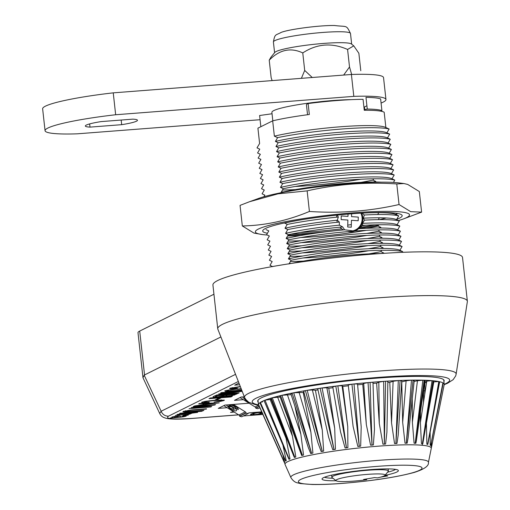 <?xml version="1.0" encoding="UTF-8"?>
<svg xmlns="http://www.w3.org/2000/svg" width="510" height="510" viewBox="0 0 510 510"><rect width="100%" height="100%" fill="white"/><g stroke="black" fill="none" stroke-linecap="round" stroke-linejoin="round"><path stroke-width="0.76" d="M467.351 301.659A125.562 13.776 173.7 0 0 467.364 301.244A125.562 13.776 173.7 0 0 376.973 297.948A125.562 13.776 173.7 0 0 217.757 328.803A125.562 13.776 173.7 0 0 217.859 329.205L244.621 397.526A106.443 11.679 -6.3 0 1 379.517 371.031A106.443 11.679 -6.3 0 1 456.131 374.174L467.351 301.659M180.419 416.823L180.457 417.167L170.072 418.079L172.597 417.511L171.883 417.072L174.057 416.523L174.618 417.25L178.213 417.065L178.188 416.6L174.892 416.695L174.101 416.925L174.618 417.25M183.645 416.421L183.683 416.791L180.457 417.167M186.169 415.771L186.207 416.122L183.683 416.791M185.812 415.733L186.207 416.122L185.812 415.733L183.179 415.765L182.491 416.109L183.829 416.345L183.657 415.746M177.767 416.122L177.805 416.472M178.137 416.103L178.188 416.6M172.52 416.842L172.597 417.511M174.057 416.523L179.635 416.09L180.578 416.899L183.829 416.345M180.438 416.313L180.578 416.899M220.384 401.019L220.422 401.376L213.996 402.122L221.64 400.662L221.735 399.865M223.992 399.999L224.049 400.478L220.422 401.376M221.64 400.662L220.868 400.305L214.461 400.56L206.933 401.383L204.28 402.001L204.708 402.377L209.336 402.205L208.584 402.575L202.495 402.785L201.877 402.192L205.817 401.242L215.214 400.191L224.368 400.191M211.988 398.259L212.351 398.221M220.824 399.878L220.868 400.305M204.23 401.523L204.708 402.377M202.406 401.976L202.495 402.785M201.495 402.524L201.877 402.192M220.875 397.966L217.311 399.732L215.214 399.897L218.777 398.125L220.875 397.966M217.215 398.903L217.311 399.732M232.299 396.276L230.89 396.978L209.011 398.667L210.42 397.966L232.299 396.276M230.826 396.391L230.89 396.978M212.307 397.819L212.351 398.265M211.943 397.851L212.007 398.438M237.15 393.873L231.948 395.76L217.604 397.092L213.384 397.22L213.001 396.78L215.494 395.543L237.15 393.873M234.511 394.077L234.625 395.122M231.91 395.409L231.948 395.76M224.336 395.403L224.438 396.353M223.712 395.709L223.769 396.213M217.566 396.774L217.604 397.092M213.32 396.621L213.384 397.22L213.001 396.78M225.949 395.977L231.017 395.588L234.013 394.421L227.288 394.944L225.598 395.779L225.949 395.977M225.484 394.772L225.598 395.779M218.356 396.723L223.291 395.919L224.891 395.129L217.152 395.722L215.558 396.519L215.851 396.793L218.356 396.723M215.449 395.562L215.851 396.793M240.42 386.803L232.369 388.065L232.79 388.442L237.424 388.269L236.672 388.639L230.584 388.849L229.959 388.257L240.306 386.51M232.318 387.587L232.79 388.442M230.494 388.04L230.584 388.849M229.583 388.588L229.959 388.257M239.623 384.769L234.715 385.152L238.948 383.048M233.542 411.666L230.526 412.361L234.198 412.08M249.065 403.212L224.955 405.074L218.274 408.389L227.167 407.7M244.335 396.793L241.147 397.035L234.466 400.35L243.366 399.668M467.364 301.244L462.525 257.467A125.562 13.776 173.7 0 0 336.211 257.55A125.562 13.776 173.7 0 0 212.925 285.02L217.757 328.803M238.667 414.859L192.633 418.41C177.818 419.551 168.466 419.347 164.583 417.792C162.429 417.135 160.797 415.688 159.681 413.451L142.972 377.731L137.993 332.66A44.313 4.864 -6.3 0 1 139.702 331.067L213.939 294.225M220.894 336.957L144.158 375.137L161.154 411.238A7.389 7.032 63.6 0 0 168.568 416.122C164.59 418.927 172.692 419.666 192.876 418.34L238.597 414.815M142.972 377.731L144.158 375.137M159.681 413.451L161.154 411.238L235.537 374.334M443.904 381.569A93.802 10.296 173.7 0 0 376.648 378.159A93.802 10.296 173.7 0 0 258.168 402.071M227.039 390.265L227.925 391.119L241.683 390.029M230.023 389.761L226.918 390.896L226.848 390.303M237.265 388.971L230.055 390.067M241.294 389.034L237.303 389.283M241.804 390.322L225.745 391.514L224.68 390.928L228.939 389.927L241.166 388.703M225.643 390.59L225.745 391.514M242.205 391.361L223.782 393.446L239.196 392.859L238.221 393.337L216.559 395.008L233.899 393.363L218.713 393.937L237.258 391.693L220.658 392.974L221.397 392.611L242.072 391.011M242.027 391.017L242.072 391.425M238.176 392.898L238.221 393.337M199.448 403.499L219.236 402.862L194.565 405.922L202.572 404.717L204.637 403.69L198.696 403.875L199.448 403.499M214.742 403.34L206.818 403.614L205.186 404.424L214.742 403.34L214.71 403.008M206.779 403.263L206.818 403.614M205.065 403.321L205.186 404.424M204.599 403.333L204.637 403.69M215.583 404.57L214.589 405.067L196.299 407.082L211.714 406.495L210.738 406.974L189.076 408.65L206.416 406.999L191.231 407.573L209.776 405.329L193.175 406.61L193.915 406.247L215.583 404.57M214.544 404.653L214.589 405.067M210.694 406.534L210.738 406.974M206.486 409.084L191.282 410.263L185.685 411.232L186.08 411.621L203.936 410.352L203.197 410.716L187.865 411.901L183.747 412.035L183.281 411.417L191.894 409.906L206.448 408.778M188.05 410.308L188.082 410.626M185.627 410.709L186.08 411.621M183.657 411.251L183.747 412.035M182.848 411.787L183.281 411.417M202.107 411.258L179.775 413.259L202.107 411.258M179.252 413.967L179.399 414.668L176.983 414.541L182.172 413.61L197.631 412.418L192.021 413.132L190.957 413.661L188.859 413.82L189.924 413.291L180.208 414.107L179.297 414.349L179.399 414.668M179.322 413.954L179.361 414.318M190.867 412.826L190.957 413.661M191.958 412.558L192.021 413.132M185.742 415.242L182.523 414.923L175.3 415.484L190.16 414.056L185.946 414.662L187.374 414.694L188.056 415.204L185.27 415.42L185.869 415.114L185.787 414.394M188.356 414.942L188.056 415.204L188.005 414.764M184.92 414.458L184.971 414.93M234.326 409.549L232.33 407.178L228.327 405.883L230.131 408.217L234.326 409.555L232.324 407.184L228.123 406.056M241.702 416.766A45.422 43.242 -116.4 0 1 239.662 416.256L246.037 413.087A45.422 43.242 63.6 0 0 248.083 413.604L241.702 416.766M239.662 416.256A18.462 17.582 -116.4 0 1 239.604 416.001L245.979 412.839A1.479 1.409 63.6 0 0 245.291 411.85L233.363 404.424M231.776 404.545L235.25 406.317C237.698 407.892 238.686 408.994 238.221 409.619L236.175 408.414L234.562 406.54C231.833 405.106 230.125 404.704 229.423 405.329L233.51 407.267C236.238 409.103 237.156 410.282 236.27 410.805C235.135 411.238 233 410.537 229.851 408.695L226.351 404.965L229.857 408.688C233 410.531 235.142 411.232 236.277 410.799L236.557 410.556M239.604 416.001A1.479 1.409 63.6 0 0 238.916 415.012L223.839 405.628M238.916 415.012L245.291 411.85M250.684 414.624L254.579 414.834C259.195 414.349 261.936 413.782 262.797 413.125C261.936 413.782 259.201 414.349 254.579 414.834C250.569 415.019 249.537 414.738 251.487 413.999C252.348 413.342 255.089 412.775 259.705 412.29L261.834 412.176M262.854 414.451L243.334 415.956M261.7 411.87L249.224 412.832A1.479 1.409 63.6 0 0 248.223 413.4A18.462 17.582 -116.4 0 1 248.083 413.604M261.349 412.705L259.118 412.577C255.975 412.96 254.184 413.374 253.75 413.82L252.934 414.42M257.881 414.19L260.534 413.298C262.083 412.762 261.611 412.526 259.118 412.577C255.975 412.96 254.184 413.374 253.75 413.827C252.195 414.362 252.673 414.604 255.185 414.541L257.881 414.19M238.291 409.517L236.175 408.408L234.568 406.534C231.84 405.099 230.125 404.698 229.43 405.322L229.322 405.386M244.322 398.023L244.723 397.768L246.33 400.178M259.858 407.758L257.901 408.727A45.422 43.242 -116.4 0 1 255.854 408.217L259.303 406.508M255.854 408.217A18.462 17.582 -116.4 0 1 255.797 407.968L259.201 406.279M247.917 401.695L246.049 400.65L242.55 396.927L246.049 400.656L247.949 401.721M255.797 407.968A1.479 1.409 63.6 0 0 255.108 406.974L240.031 397.59M255.108 406.974L258.608 405.24M259.921 407.892L259.526 407.923M366.594 479.731L363.604 479.457L374.525 477.596L377.515 477.87A24.741 2.716 173.7 0 0 384.999 475.345A24.741 2.716 173.7 0 0 382.035 474.077A24.741 2.716 173.7 0 0 352.92 475.983A24.741 2.716 173.7 0 0 336.115 480.745A24.741 2.716 173.7 0 0 339.01 481.421A24.741 2.716 173.7 0 0 366.594 479.731L366.945 478.89M332.067 477.545A28.439 3.117 -6.3 0 1 331.857 477.22A28.439 3.117 -6.3 0 1 352.882 471.852A28.439 3.117 -6.3 0 1 384.846 469.882A28.439 3.117 -6.3 0 1 388.384 470.979A28.439 3.117 -6.3 0 1 388.25 471.342L384.999 475.345A38.409 4.214 -6.3 0 0 398.093 470.175A38.409 4.214 -6.3 0 0 370.725 469.608A38.409 4.214 -6.3 0 0 322.212 478.558A38.409 4.214 -6.3 0 0 336.115 480.745L332.067 477.545M399.05 204.529L396.78 183.951L403.926 183.543L407.688 184.422L419.328 191.543L421.598 212.122L410.69 211.656L399.05 204.529C369.654 211.229 339.775 213.537 309.411 211.452C287.532 220.677 265.168 225.516 242.326 225.962L253.967 233.083L262.586 234.587A77.552 8.511 173.7 0 0 267.189 235.021M398.52 220.549A77.552 8.511 173.7 0 0 403.059 219.077A77.552 8.511 173.7 0 0 407.241 213.116A77.552 8.511 173.7 0 0 313.797 217.075A77.552 8.511 173.7 0 0 257.639 233.574A77.552 8.511 173.7 0 0 262.586 234.587M288.061 235.186A77.552 8.511 173.7 0 0 310.373 233.956M357.382 228.729A77.552 8.511 173.7 0 0 358.759 228.525M359.225 228.454A77.552 8.511 173.7 0 0 378.592 225.171M403.059 219.077L421.598 212.122M358.575 227.677A70.163 7.701 173.7 0 0 359.735 227.498M360.532 227.371A70.163 7.701 173.7 0 0 374.971 224.846M396.684 219.357A70.163 7.701 173.7 0 0 401.663 214.85A70.163 7.701 173.7 0 0 315.569 217.668A70.163 7.701 173.7 0 0 263.026 230.157A70.163 7.701 173.7 0 0 267.393 233.236M347.763 225.108A66.472 7.293 173.7 0 0 348.011 225.076A66.472 7.293 173.7 0 0 351.333 224.61M361.443 223.061A66.472 7.293 173.7 0 0 362.247 222.927M379.402 219.651A66.472 7.293 173.7 0 0 386.287 217.974M394.772 215.163A66.472 7.293 173.7 0 0 397.583 213.473M291.255 234.09A70.163 7.701 173.7 0 0 328.261 231.534M338.296 230.424A70.163 7.701 173.7 0 0 343.198 229.825M242.326 225.962L240.051 205.383L249.511 201.724L278.052 193.832L307.141 190.874C336.536 184.18 366.416 181.872 396.78 183.951M309.411 211.452L307.141 190.874M403.926 183.543L399.069 182.918A77.552 8.511 173.7 0 0 328.281 185.697A77.552 8.511 173.7 0 0 258.595 198.428L249.511 201.724M381.078 103.058A73.861 8.103 173.7 0 0 385.955 99.501A73.861 8.103 173.7 0 0 353.812 96.364L351.396 74.473L113.245 92.858A73.861 8.103 173.7 0 0 42.636 108.802L45.059 130.694A73.861 8.103 173.7 0 0 77.201 133.83L260.074 119.716M353.812 96.364L115.662 114.75L113.245 92.858M115.662 114.75A73.861 8.103 173.7 0 0 45.059 130.694M90.002 127.117L121.686 124.676A26.22 2.875 173.7 0 0 137.47 120.258A26.22 2.875 173.7 0 0 132.823 119.149L101.133 121.597A26.22 2.875 173.7 0 0 85.348 126.008A26.22 2.875 173.7 0 0 90.002 127.117L89.645 123.917M121.686 124.676L121.176 120.048M385.955 99.501L383.539 77.609A73.861 8.103 173.7 0 0 351.396 74.473M272.818 120.806L271.881 112.327A48.01 5.266 -6.3 0 1 273.73 110.606A48.01 5.266 -6.3 0 1 351.396 99.641M364.204 109.682L367.27 109.044A62.781 6.891 -6.3 0 1 381.913 110.632L380.817 111.174M367.27 109.044L365.982 97.365A62.781 6.891 -6.3 0 1 380.626 98.959L381.913 110.632M366.907 105.768L364.433 106.992A62.781 6.891 -6.3 0 1 363.917 107.106M364.714 109.573L364.433 106.992M260.846 126.709L259.609 115.515L272.04 113.762M340.884 42.687A38.779 4.252 -6.3 0 1 351.409 43.987L353.761 45.855L347.584 49.464C331.882 42.515 316.94 43.669 302.768 52.925C290.694 47.252 279.518 49.668 269.223 60.18L270.963 57.171L274.794 52.447A38.779 4.252 -6.3 0 1 300.492 46.021A38.779 4.252 -6.3 0 1 340.884 42.687M360.793 70.762L358.861 53.257L353.761 45.855M343.657 75.072L349.516 66.969L351.67 74.46M301.391 78.33L304.699 70.431L312.248 77.495M269.223 60.18L271.154 77.686L272.123 80.593M347.584 49.464L349.516 66.969M302.768 52.925L304.699 70.431M373.014 383.431A82.352 9.04 -6.3 0 1 376.648 383.157L379.281 423.504L378.834 382.168L383.654 381.372A93.432 10.251 173.7 0 0 376.947 381.856A93.432 10.251 173.7 0 0 370.094 382.417A93.432 10.251 173.7 0 0 368.041 382.596A93.432 10.251 173.7 0 0 354.017 383.96A93.432 10.251 173.7 0 0 351.925 384.183A93.432 10.251 173.7 0 0 337.856 385.828A93.432 10.251 173.7 0 0 335.79 386.089A93.432 10.251 173.7 0 0 322.103 387.963A93.432 10.251 173.7 0 0 320.127 388.25A93.432 10.251 173.7 0 0 307.243 390.297A93.432 10.251 173.7 0 0 305.407 390.609A93.432 10.251 173.7 0 0 293.715 392.757A93.432 10.251 173.7 0 0 292.09 393.082A93.432 10.251 173.7 0 0 281.947 395.275A93.432 10.251 173.7 0 0 280.57 395.601A93.432 10.251 173.7 0 0 272.283 397.774A93.432 10.251 173.7 0 0 271.199 398.087A93.432 10.251 173.7 0 0 265.022 400.171A93.432 10.251 173.7 0 0 264.269 400.471A93.432 10.251 173.7 0 0 260.38 402.396A93.432 10.251 173.7 0 0 259.979 402.67A93.432 10.251 173.7 0 0 258.506 404.392A93.432 10.251 173.7 0 0 258.468 404.628A93.432 10.251 173.7 0 0 258.474 404.812A93.432 10.251 173.7 0 0 258.927 405.667M428.425 462.417L431.269 448.392A73.587 8.077 173.7 0 0 431.281 448.341A73.587 8.077 173.7 0 0 431.288 448.226A73.587 8.077 173.7 0 0 430.389 447.028A73.587 8.077 173.7 0 0 427.297 445.989A73.587 8.077 173.7 0 0 422.108 445.262A73.587 8.077 173.7 0 0 414.974 444.867A73.587 8.077 173.7 0 0 406.119 444.816A73.587 8.077 173.7 0 0 395.798 445.109A73.587 8.077 173.7 0 0 384.387 445.734A73.587 8.077 173.7 0 0 378.312 446.167A73.587 8.077 173.7 0 0 372.083 446.683A73.587 8.077 173.7 0 0 359.397 447.92A73.587 8.077 173.7 0 0 346.679 449.406A73.587 8.077 173.7 0 0 334.311 451.095A73.587 8.077 173.7 0 0 322.664 452.944A73.587 8.077 173.7 0 0 312.094 454.888A73.587 8.077 173.7 0 0 302.921 456.871A73.587 8.077 173.7 0 0 295.43 458.834A73.587 8.077 173.7 0 0 289.846 460.715A73.587 8.077 173.7 0 0 286.333 462.462A73.587 8.077 173.7 0 0 285.007 464.017A73.587 8.077 173.7 0 0 285.02 464.374A73.587 8.077 173.7 0 0 285.077 464.527L290.91 477.602C292.765 480.618 294.99 482.383 297.585 482.9L300.505 483.576L312.228 484.5C320.631 484.659 330.862 484.277 342.924 483.353C372.746 480.86 396.576 477.207 414.4 472.394C424.365 469.181 429.037 465.859 428.425 462.417A69.22 7.593 173.7 0 0 378.611 460.332A69.22 7.593 173.7 0 0 290.91 477.602M324.545 477.201A36.191 3.972 173.7 0 0 332.928 478.227M423.6 392.094L423.274 392.107M423.447 402.619L420.393 422.49M387.874 381.378L386.905 432.289L385.585 444.019L382.94 444.197L379.281 423.504M332.858 386.918L335.79 386.089L346.462 447.825L337.856 385.828L342.051 385.751L342.79 386.452L347.743 426.577L347.897 447.608L345.098 447.965L340.527 431.887L332.769 386.841M342.051 385.751L347.743 426.577M318.03 389.034C317.328 388.862 318.03 388.601 320.127 388.25L334.005 449.527L322.103 387.963L326.833 387.74L328.784 388.282L334.694 428.279L335.433 449.284L332.75 449.68L328.669 437.319L317.736 388.913M326.833 387.74L334.694 428.279M291.828 393.714C290.394 393.656 290.483 393.446 292.09 393.082L311.635 453.345L293.715 392.757L303.227 392.451L310.89 432.168L312.904 453.065L310.705 453.505L308.289 447.525L290.808 393.541M299.064 392.273L310.89 432.168M287.366 394.676L300.855 434.227L303.533 455.054L301.671 455.494L279.735 395.964L280.57 395.601L302.404 455.341L281.947 395.275L291.172 394.67M294.907 406.209L300.855 434.227M294.359 457.457L295.819 457.024L294.359 457.457L293.722 456.004L270.721 398.355L271.199 398.087L294.856 457.317L272.283 397.774L280.111 396.997M277.606 397.08L292.485 436.286L295.819 457.024M289.195 421.891L292.485 436.286M270.09 399.406L286.04 438.281L289.986 458.923L288.979 459.357L264.052 400.65L289.227 459.21L265.022 400.171L271.116 399.343M285.096 434.386L286.04 438.281M284.351 462.557L258.468 404.628L284.344 462.532A3.691 0.414 155.9 0 0 284.351 462.557A3.691 0.414 155.9 0 0 284.593 462.595L258.506 404.392M282.865 454.799L284.644 462.277M285.619 461.053L259.928 402.766L285.683 461.065L286.225 460.696L285.689 460.97L260.38 402.396L262.599 401.867M282.916 445.064L286.225 460.696M303.227 392.451A82.352 9.04 -6.3 0 1 303.928 392.324M304.215 391.323C303.131 391.208 303.526 390.966 305.407 390.609L322.282 451.382L307.243 390.297L312.356 389.933L322.282 430.166L323.646 451.12L321.166 451.541L317.845 442.584L303.603 391.17M312.356 389.933L315.46 390.303A82.352 9.04 -6.3 0 1 317.959 389.901M315.46 390.303L322.282 430.166M335.433 449.284A3.691 0.689 -11 0 1 334.005 449.527A3.691 0.65 167.3 0 1 332.75 449.68M328.784 388.282A82.352 9.04 -6.3 0 1 332.922 387.715M347.897 447.608A3.691 0.72 -7.9 0 1 346.462 447.825A3.691 0.708 170.2 0 1 345.098 447.965M342.79 386.452A82.352 9.04 -6.3 0 1 348.336 385.802M348.247 385.031L351.925 384.183L359.263 446.326L354.017 383.96L357.561 383.992L361.201 426.921L360.672 446.142L357.835 446.448L353.111 426.456L348.247 385.031L353.111 426.456M361.035 425.104L361.201 426.921M357.631 384.814A82.352 9.04 -6.3 0 1 362.744 384.317L366.333 424.588L363.726 383.431L362.744 384.317M363.726 383.431L368.041 382.596L372.032 445.083A3.691 0.714 176.4 0 1 370.579 445.179L366.333 424.588M372.867 382.627C373.243 382.328 372.325 382.258 370.094 382.417L372.032 445.083A3.691 0.695 -1.8 0 0 373.365 444.937L370.579 445.179M372.988 382.506L374.467 429.541L373.365 444.937M378.834 382.168L376.648 383.157M383.654 381.372L384.368 444.133L385.605 381.238A93.432 10.251 173.7 0 0 383.654 381.372M401.772 380.632L398.202 435.062L396.971 443.426L394.542 443.528L391.521 422.745L393.108 381.289L398.284 380.543A93.432 10.251 173.7 0 0 385.605 381.238C387.664 381.142 388.308 381.257 387.523 381.595M387.855 382.443A82.352 9.04 -6.3 0 1 389.78 382.347L391.521 422.745M393.108 381.289L389.78 382.347M398.284 380.543L395.907 443.496L400.076 380.466A93.432 10.251 173.7 0 0 398.284 380.543M414.254 380.301L408.108 437.771L407.171 443.171L405.029 443.196L402.67 422.337L406.107 380.804L411.487 380.141A93.432 10.251 173.7 0 0 400.076 380.466C401.912 380.434 402.243 380.594 401.083 380.951M401.689 381.901A82.352 9.04 -6.3 0 1 401.746 381.901L402.67 422.337M406.107 380.804L401.746 381.901M411.487 380.141L406.291 443.203L413.062 380.122A93.432 10.251 173.7 0 0 411.487 380.141M422.229 444.548L433.079 380.753A93.432 10.251 173.7 0 0 432.059 380.658L422.382 443.655L422.822 443.694L421.445 443.572L420.393 422.592L426.774 381.104L432.059 380.658A93.432 10.251 173.7 0 0 424.18 380.218A93.432 10.251 173.7 0 0 422.86 380.186L415.204 443.26L424.18 380.218L424.938 380.39L416.428 440.347L415.873 443.26L414.088 443.209L412.392 422.28L417.448 380.747L422.86 380.186A93.432 10.251 173.7 0 0 413.062 380.122C414.611 380.154 414.636 380.352 413.132 380.721M417.448 380.747L414.133 381.435M412.271 398.858L412.392 422.28M426.774 381.104L424.785 381.454M420.489 411.723L420.393 422.592M422.382 443.655L421.445 443.572M426.87 444.267L427.603 444.389L439.492 381.703A93.432 10.251 173.7 0 0 438.81 381.556L427.801 444.459L426.87 444.267L426.424 423.249L433.812 381.869L438.81 381.556A93.432 10.251 173.7 0 0 433.079 380.753L433.494 380.9L422.822 443.694M426.596 382.283L424.919 382.551A82.352 9.04 -6.3 0 1 426.519 382.768M433.812 381.869L433.322 381.945M426.436 422.497L426.424 423.249M424.919 382.551L424.728 394.421M427.801 444.459L439.671 381.818M442.903 382.851L430.708 445.434L443.228 383.042A93.432 10.251 173.7 0 0 442.903 382.851A93.432 10.251 173.7 0 0 439.492 381.703L439.665 381.811M430.204 445.275L430.752 445.491L430.204 445.275L430.147 432.097M444.178 384.738A93.432 10.251 173.7 0 0 444.191 384.674A93.432 10.251 173.7 0 0 444.21 384.502A93.432 10.251 173.7 0 0 444.21 384.31A93.432 10.251 173.7 0 0 443.228 383.042L430.752 445.491M431.288 446.887L431.466 441.934M444.21 384.502L431.6 446.76L444.191 384.674M424.792 390.564A82.352 9.04 -6.3 0 1 423.612 390.947L423.447 402.734M422.509 443.674L422.369 444.497M380.677 477.118L387.721 475.913L384.667 475.632M387.555 472.196A36.191 3.972 173.7 0 0 395.518 469.366M352.582 230.909A12.928 12.304 63.6 0 0 360.882 213.174M337.588 215.061A12.928 12.304 63.6 0 0 337.505 215.449M337.429 219.784A12.928 12.304 63.6 0 0 337.537 220.422M348.05 214.098L347.986 216.399L341.241 215.947L341.145 219.593L347.89 220.052L347.712 226.988L351.262 227.224L351.441 220.288L358.186 220.747L358.281 217.094L351.537 216.642L351.613 213.811M396.684 213.327L395.938 214.538A64.948 7.127 173.7 0 0 362.272 213.103L364.293 215.01L363.349 218.184L364.471 220.141L362.578 223.361L362.527 225.388L357.261 229.857L353.156 230.877L344.62 229.819L342.656 226.918A69.43 7.618 173.7 0 0 288.341 234.676L285.562 233.357L287.774 229.57L285.001 228.25L287.213 224.457L284.567 222.934M361.635 213.129A13.662 13.011 -116.4 0 1 356.592 230.15M354.724 231.049A13.662 13.011 -116.4 0 1 351.205 231.846A13.662 13.011 -116.4 0 1 347.667 231.623M307.543 114.737L306.453 104.85A28.802 3.162 -6.3 0 1 307.562 103.81A28.802 3.162 -6.3 0 1 308.129 103.555L309.334 114.501A64.26 7.051 173.7 0 0 272.678 120.838L257.92 128.163L259.609 143.482L257.002 147.862L259.775 149.175L257.563 152.968L260.336 154.288L258.124 158.075L260.903 159.394L258.691 163.181L261.464 164.5L259.252 168.294L262.032 169.607L259.82 173.4L262.593 174.713L260.38 178.506L263.16 179.826L260.948 183.613L263.721 184.932L261.509 188.726L264.282 190.039L262.076 193.832L264.849 195.145L263.874 196.739M383.418 253.362L383.686 252.941L380.906 251.628L381.639 250.308M266.022 229.589L268.795 230.902L266.583 234.696L269.363 236.009L267.151 239.802L269.924 241.122L267.712 244.908L270.491 246.228L268.279 250.015L271.052 251.334L268.84 255.127L271.613 256.441L269.407 260.234L272.181 261.553L269.969 265.34L272.742 266.66M289.323 263.415A64.948 7.127 173.7 0 0 291.478 263.415M381.148 253.515A64.948 7.127 173.7 0 0 383.686 252.941M382.749 248.427L383.118 247.834L380.345 246.515L381.072 245.202M290.432 261.534A69.43 7.618 173.7 0 0 303.45 261.094M368.959 253.859A69.43 7.618 173.7 0 0 380.906 251.628M288.756 258.302A64.948 7.127 173.7 0 0 291.019 258.302M303.106 257.977A64.948 7.127 173.7 0 0 368.615 250.748M380.486 248.427A64.948 7.127 173.7 0 0 383.118 247.834M382.181 243.321L382.557 242.728L379.784 241.408L380.511 240.095M289.865 256.422A69.43 7.618 173.7 0 0 302.883 255.988M368.398 248.752A69.43 7.618 173.7 0 0 380.345 246.515M288.195 253.196A64.948 7.127 173.7 0 0 290.458 253.196M302.545 252.871A64.948 7.127 173.7 0 0 368.054 245.641M379.918 243.321A64.948 7.127 173.7 0 0 382.557 242.728M381.62 238.215L381.99 237.622L379.217 236.302L379.944 234.982M289.304 251.315A69.43 7.618 173.7 0 0 302.322 250.875M367.831 243.646A69.43 7.618 173.7 0 0 379.784 241.408M287.627 248.089A64.948 7.127 173.7 0 0 289.89 248.089M301.977 247.764A64.948 7.127 173.7 0 0 367.487 240.529M379.357 238.215A64.948 7.127 173.7 0 0 381.99 237.622M381.053 233.102L381.429 232.509L378.656 231.196L379.383 229.876M288.736 246.209A69.43 7.618 173.7 0 0 301.761 245.769M367.27 238.54A69.43 7.618 173.7 0 0 379.217 236.302M287.066 242.983A64.948 7.127 173.7 0 0 289.329 242.983M301.416 242.658A64.948 7.127 173.7 0 0 366.926 235.422M378.79 233.102A64.948 7.127 173.7 0 0 381.429 232.509M288.175 241.102A69.43 7.618 173.7 0 0 301.193 240.663M366.703 233.427A69.43 7.618 173.7 0 0 378.656 231.196M378.229 227.995A64.948 7.127 173.7 0 0 380.862 227.403L378.089 226.083L378.815 224.77M286.499 237.87A64.948 7.127 173.7 0 0 288.762 237.87M300.849 237.545A64.948 7.127 173.7 0 0 366.365 230.316M287.615 235.99A69.43 7.618 173.7 0 0 300.632 235.556M355.17 230.061A69.43 7.618 173.7 0 0 357.21 229.755M366.142 228.321A69.43 7.618 173.7 0 0 378.089 226.083M300.288 232.439A64.948 7.127 173.7 0 0 341.757 228.786M359.811 226.217A64.948 7.127 173.7 0 0 360.8 226.058M362.113 225.841A64.948 7.127 173.7 0 0 365.797 225.21M308.129 103.555A64.26 7.051 -6.3 0 1 363.056 99.316L364.267 110.262A64.26 7.051 173.7 0 1 384.177 112.232L385.866 127.506M375.417 182.025L375.787 181.433L373.014 180.113L373.741 178.8M281.424 191.9A64.948 7.127 173.7 0 0 283.688 191.9M373.154 182.025A64.948 7.127 173.7 0 0 375.787 181.433M282.534 190.02A69.43 7.618 173.7 0 0 295.558 189.586M361.067 182.351A69.43 7.618 173.7 0 0 373.014 180.113M295.213 186.469A64.948 7.127 173.7 0 0 360.723 179.239M381.34 182.166A64.948 7.127 173.7 0 0 281.055 192.493L283.26 188.706A69.43 7.618 173.7 0 1 394.765 180.094L391.635 178.615A64.948 7.127 173.7 0 0 345.321 178.2A64.948 7.127 173.7 0 0 280.487 187.387L282.699 183.594A69.43 7.618 173.7 0 1 394.204 174.987L391.074 173.508A64.948 7.127 173.7 0 0 344.754 173.094A64.948 7.127 173.7 0 0 279.926 182.28L282.138 178.487A69.43 7.618 173.7 0 1 393.637 169.881L390.507 168.396A64.948 7.127 173.7 0 0 344.193 167.988A64.948 7.127 173.7 0 0 279.359 177.174L281.571 173.381A69.43 7.618 173.7 0 1 393.076 164.775L389.946 163.289A64.948 7.127 173.7 0 0 343.625 162.875A64.948 7.127 173.7 0 0 278.798 172.061L281.01 168.274A69.43 7.618 173.7 0 1 392.509 159.668L389.385 158.183A64.948 7.127 173.7 0 0 343.064 157.768A64.948 7.127 173.7 0 0 278.231 166.955L280.443 163.168A69.43 7.618 173.7 0 1 391.948 154.555L388.818 153.076A64.948 7.127 173.7 0 0 342.497 152.662A64.948 7.127 173.7 0 0 277.669 161.848L279.882 158.055A69.43 7.618 173.7 0 1 391.387 149.449L388.257 147.964A64.948 7.127 173.7 0 0 341.936 147.556A64.948 7.127 173.7 0 0 277.102 156.742L279.314 152.949A69.43 7.618 173.7 0 1 390.819 144.343L387.689 142.857A64.948 7.127 173.7 0 0 341.368 142.443A64.948 7.127 173.7 0 0 276.541 151.629L278.753 147.843A69.43 7.618 173.7 0 1 390.258 139.236L387.128 137.751A64.948 7.127 173.7 0 0 340.808 137.337A64.948 7.127 173.7 0 0 275.98 146.523L278.186 142.736A69.43 7.618 173.7 0 1 389.691 134.124L386.561 132.645A64.948 7.127 173.7 0 0 340.24 132.23A64.948 7.127 173.7 0 0 275.413 141.417L277.625 137.623A69.43 7.618 173.7 0 1 389.13 129.017L385.26 127.245A64.26 7.051 173.7 0 0 338.697 126.913A64.26 7.051 173.7 0 0 274.367 136.164L272.678 120.838M277.625 137.623L274.367 136.164M389.13 129.017L386.918 132.81M278.186 142.736L275.413 141.417M389.691 134.124L387.479 137.917M278.753 147.843L275.98 146.523M390.258 139.236L388.046 143.023M279.314 152.949L276.541 151.629M390.819 144.343L388.607 148.13M279.882 158.055L277.102 156.742M391.387 149.449L389.175 153.242M280.443 163.168L277.669 161.848M391.948 154.555L389.736 158.349M281.01 168.274L278.231 166.955M392.509 159.668L390.303 163.455M281.571 173.381L278.798 172.061M393.076 164.775L390.864 168.561M282.138 178.487L279.359 177.174M393.637 169.881L391.431 173.674M282.699 183.594L279.926 182.28M394.204 174.987L391.992 178.78M283.26 188.706L280.487 187.387M281.443 192.646L281.055 192.493M342.656 226.918L339.386 225.152A64.948 7.127 173.7 0 0 285.562 233.357M339.386 225.152L339.328 222.079A69.43 7.618 173.7 0 0 287.774 229.57M339.328 222.079L337.327 220.192A64.948 7.127 173.7 0 0 285.001 228.25M337.327 220.192L338.334 217.018A69.43 7.618 173.7 0 0 287.213 224.457M303.354 219.478A64.948 7.127 173.7 0 0 284.433 223.144M395.938 214.538L398.718 215.851L396.506 219.644A64.948 7.127 173.7 0 0 363.349 218.184M398.718 215.851A69.43 7.618 173.7 0 0 364.293 215.01M396.506 219.644L399.279 220.958L397.067 224.751M399.279 220.958A69.43 7.618 173.7 0 0 364.471 220.141M362.527 225.388A69.43 7.618 173.7 0 1 399.84 226.07L396.716 224.585A64.948 7.127 173.7 0 0 362.578 223.361M343.37 229.933A13.662 13.011 -116.4 0 1 340.094 227.167M337.301 222.283A13.662 13.011 -116.4 0 1 336.785 220.25M336.587 217.19A13.662 13.011 -116.4 0 1 336.836 215.137M338.334 217.018L337.339 215.029M358.874 228.716A64.948 7.127 173.7 0 1 397.277 229.691L400.407 231.177A69.43 7.618 173.7 0 0 288.902 239.783L286.129 238.463L288.341 234.676M344.62 229.819A64.948 7.127 173.7 0 0 286.129 238.463M286.69 243.576A64.948 7.127 173.7 0 1 351.524 234.39A64.948 7.127 173.7 0 1 397.838 234.798L400.968 236.283A69.43 7.618 173.7 0 0 289.463 244.889L286.69 243.576L288.902 239.783M287.257 248.682A64.948 7.127 173.7 0 1 352.085 239.496A64.948 7.127 173.7 0 1 398.406 239.91L401.536 241.389A69.43 7.618 173.7 0 0 290.031 250.002L287.257 248.682L289.463 244.889M287.818 253.789A64.948 7.127 173.7 0 1 352.646 244.602A64.948 7.127 173.7 0 1 398.967 245.017L402.097 246.502A69.43 7.618 173.7 0 0 290.592 255.108L287.818 253.789L290.031 250.002M288.386 258.895A64.948 7.127 173.7 0 1 353.213 249.709A64.948 7.127 173.7 0 1 399.534 250.123L402.664 251.608A69.43 7.618 173.7 0 0 291.159 260.215L288.386 258.895L290.592 255.108M380.798 253.534A64.948 7.127 173.7 0 0 291.828 263.358M288.947 264.008L291.159 260.215M380.492 227.995L380.862 227.403M378.254 219.663L379.363 217.783M377.687 214.557L378.803 212.676M394.765 180.094L393.459 182.421M399.84 226.07L397.634 229.857M400.407 231.177L398.195 234.963M400.968 236.283L398.763 240.076M401.536 241.389L399.324 245.183M402.097 246.502L399.885 250.289M402.664 251.608L402.262 252.342M444.178 380.702A106.443 11.679 -6.3 0 1 443.821 380.817M444.21 384.336A99.31 10.895 173.7 0 0 378.159 377.406A99.31 10.895 173.7 0 0 278.447 391.38A99.31 10.895 173.7 0 0 258.474 404.838M139.702 331.067L144.534 374.844M238.342 381.499L168.568 416.122M258.085 401.319A106.443 11.679 -6.3 0 1 257.716 401.287M248.319 413.278L249.224 412.832M273.405 41.998C274.935 33.437 275.591 35.56 281.131 32.423C288.494 29.389 318.999 25.245 334.439 25.5C347.571 27.126 346.08 24.512 350.491 33.488A38.779 4.252 173.7 0 0 339.673 31.741A38.779 4.252 173.7 0 0 297.292 35.381A38.779 4.252 173.7 0 0 273.405 41.998L274.584 52.709M377.247 466.369A62.182 6.821 173.7 0 0 300.785 479.413A62.182 6.821 173.7 0 0 343.16 483.289A62.182 6.821 173.7 0 0 419.615 470.245A62.182 6.821 173.7 0 0 377.247 466.369M382.94 444.197A3.691 0.669 -0.6 0 0 384.368 444.133A3.691 0.625 -178.9 0 0 385.585 444.019M288.979 459.357A3.691 3.691 0 0 1 288.972 459.331L289.986 458.923M301.671 455.494L302.404 455.341A3.691 0.395 -18.8 0 0 303.533 455.054M310.705 453.505A3.691 0.453 162.1 0 0 311.635 453.345A3.691 0.523 -16.5 0 0 312.904 453.065M321.166 451.541A3.691 0.567 164.5 0 0 322.282 451.382A3.691 0.618 -13.9 0 0 323.646 451.12M357.835 446.448A3.691 0.727 173.3 0 0 359.263 446.326A3.691 0.727 -4.8 0 0 360.672 446.142M394.542 443.528A3.691 0.593 -177.8 0 0 395.907 443.496A3.691 0.529 3.8 0 0 396.971 443.426M405.029 443.196A3.691 0.484 -175.3 0 0 406.291 443.203A3.691 0.408 6.1 0 0 407.171 443.171M414.088 443.209A3.691 0.351 -173.1 0 0 415.204 443.26L415.873 443.26M431.307 447.627A3.691 3.691 0 0 0 431.6 446.76L431.6 446.76A3.691 0.363 -168.5 0 0 431.339 446.562M444.191 384.687L447.48 383.303L453.148 379.676L455.685 375.889L456.131 374.174M186.392 415.331L186.322 414.662M173.923 417.091L173.865 416.555M180.336 416.594L180.291 416.192M184.021 416.185L183.97 415.733M204.051 402.211L203.981 401.574M215.373 396.672L215.265 395.658M232.133 388.276L232.063 387.638M258.576 405.176L255.096 404.558L248.746 402.25L245.437 399.113L244.621 397.526M185.436 411.455L185.359 410.767M179.099 414.528L179.042 413.999M331.857 477.22L331.627 475.135M388.384 470.979L388.155 468.894M350.491 33.488L351.67 44.198M257.971 400.261L258.474 404.812M285.02 464.374L284.567 462.602M431.288 448.226L431.326 447.123M431.6 446.76L436.93 420.489M443.706 379.752L444.21 384.31M269.917 241.128L269.28 240.86M269.35 236.022L268.713 235.748M268.789 230.915L268.152 230.641M264.843 195.158L264.205 194.89M264.276 190.051L263.638 189.777M263.715 184.945L263.077 184.671M263.147 179.839L262.51 179.565M262.586 174.726L261.949 174.458M262.019 169.62L261.381 169.345M261.458 164.513L260.82 164.239M260.897 159.407L260.253 159.133M260.329 154.294L259.692 154.026M259.769 149.188L259.125 148.914"/></g></svg>
